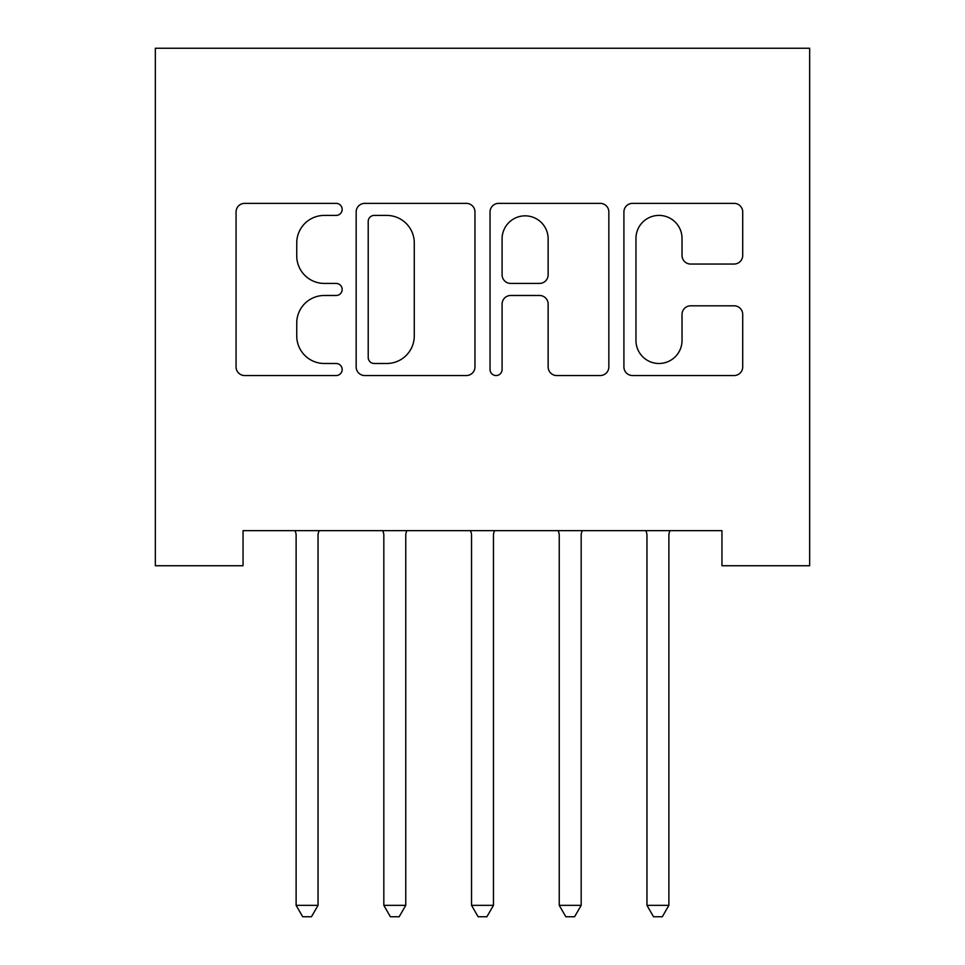 <?xml version="1.0" encoding="UTF-8"?>
<svg xmlns="http://www.w3.org/2000/svg" width="965" height="965" viewBox="0 0 965 965"><rect width="100%" height="100%" fill="white"/><g stroke="black" fill="none" stroke-linecap="round" stroke-linejoin="round"><path stroke-width="1.45" d="M342.165 209.381A6.031 6.031 0 0 0 336.146 203.362L244.664 203.362A8.613 8.613 0 0 0 236.063 211.962L236.063 366.929A8.613 8.613 0 0 0 244.664 375.542L336.146 375.542A6.031 6.031 0 0 0 342.165 369.523A6.031 6.031 0 0 0 336.146 363.491L324.3 363.491A27.551 27.551 0 0 1 296.75 335.941L296.75 323.022A27.551 27.551 0 0 1 324.3 295.483L336.146 295.483A6.031 6.031 0 0 0 342.165 289.452A6.031 6.031 0 0 0 336.146 283.421L324.3 283.421A27.551 27.551 0 0 1 296.75 255.87L296.75 242.963A27.551 27.551 0 0 1 324.3 215.412L336.146 215.412A6.031 6.031 0 0 0 342.165 209.381M734.112 264.048A8.613 8.613 0 0 0 742.712 255.448L742.712 211.962A8.613 8.613 0 0 0 734.112 203.362L632.521 203.362A8.613 8.613 0 0 0 623.909 211.962L623.909 366.929A8.613 8.613 0 0 0 632.521 375.542L734.112 375.542A8.613 8.613 0 0 0 742.712 366.929L742.712 314.421A8.613 8.613 0 0 0 734.112 305.809L690.626 305.809A8.613 8.613 0 0 0 682.026 314.421L682.026 340.464A23.027 23.027 0 0 1 658.986 363.491A23.027 23.027 0 0 1 635.959 340.464L635.959 238.439A23.027 23.027 0 0 1 658.986 215.412A23.027 23.027 0 0 1 682.026 238.439L682.026 255.448A8.613 8.613 0 0 0 690.626 264.048L734.112 264.048M721.953 530.654L243.047 530.654L243.047 565.731L155.341 565.731L155.341 48.25L809.659 48.25L809.659 565.731L721.953 565.731L721.953 530.654M474.961 211.962A8.613 8.613 0 0 0 466.36 203.362L364.77 203.362A8.613 8.613 0 0 0 356.157 211.962L356.157 366.929A8.613 8.613 0 0 0 364.77 375.542L466.36 375.542A8.613 8.613 0 0 0 474.961 366.929L474.961 211.962M498.64 203.362L600.23 203.362A8.613 8.613 0 0 1 608.843 211.962L608.843 366.929A8.613 8.613 0 0 1 600.23 375.542L556.757 375.542A8.613 8.613 0 0 1 548.144 366.929L548.144 304.084A8.613 8.613 0 0 0 539.531 295.483L510.69 295.483A8.613 8.613 0 0 0 502.09 304.084L502.09 369.523A6.031 6.031 0 0 1 496.058 375.542A6.031 6.031 0 0 1 490.039 369.523L490.039 211.962A8.613 8.613 0 0 1 498.64 203.362M374.239 215.412A6.031 6.031 0 0 0 368.208 221.443L368.208 357.46A6.031 6.031 0 0 0 374.239 363.491L386.724 363.491A27.551 27.551 0 0 0 414.274 335.941L414.274 242.963A27.551 27.551 0 0 0 386.724 215.412L374.239 215.412M548.144 238.874A23.027 23.027 0 0 0 525.117 215.846A23.027 23.027 0 0 0 502.09 238.874L502.09 274.82A8.613 8.613 0 0 0 510.69 283.421L539.531 283.421A8.613 8.613 0 0 0 548.144 274.82L548.144 238.874M295.483 531.944A8.769 8.769 -179.1 0 1 296.122 535.213A8.769 8.769 179.4 0 0 295.483 531.944L294.964 530.654M319.198 530.654L318.679 531.944A8.769 8.769 179.4 0 0 318.04 535.213L318.04 905.351L296.122 905.351L296.122 535.213M318.04 905.351L311.466 916.75L302.696 916.75L296.122 905.351M383.189 531.944A8.769 8.769 -179.1 0 1 383.829 535.213A8.769 8.769 179.4 0 0 383.189 531.944L382.671 530.654M470.908 531.944A8.769 8.769 -179.1 0 1 471.535 535.213A8.769 8.769 179.4 0 0 470.908 531.944L470.389 530.654M406.904 530.654L406.386 531.944A8.769 8.769 179.4 0 0 405.758 535.213L405.758 905.351L383.829 905.351L383.829 535.213M405.758 905.351L399.172 916.75L390.403 916.75L383.829 905.351M494.611 530.654L494.092 531.944A8.769 8.769 179.4 0 0 493.465 535.213L493.465 905.351L471.535 905.351L471.535 535.213M493.465 905.351L486.891 916.75L478.109 916.75L471.535 905.351M558.614 531.944A8.769 8.769 -179.1 0 1 559.242 535.213A8.769 8.769 179.4 0 0 558.614 531.944L558.096 530.654M646.321 531.944A8.769 8.769 -179.1 0 1 646.96 535.213A8.769 8.769 179.4 0 0 646.321 531.944L645.802 530.654M582.329 530.654L581.811 531.944A8.769 8.769 179.4 0 0 581.171 535.213L581.171 905.351L559.242 905.351L559.242 535.213M581.171 905.351L574.597 916.75L565.828 916.75L559.242 905.351M670.036 530.654L669.517 531.944A8.769 8.769 179.4 0 0 668.878 535.213L668.878 905.351L646.96 905.351L646.96 535.213M668.878 905.351L662.304 916.75L653.534 916.75L646.96 905.351"/></g></svg>
